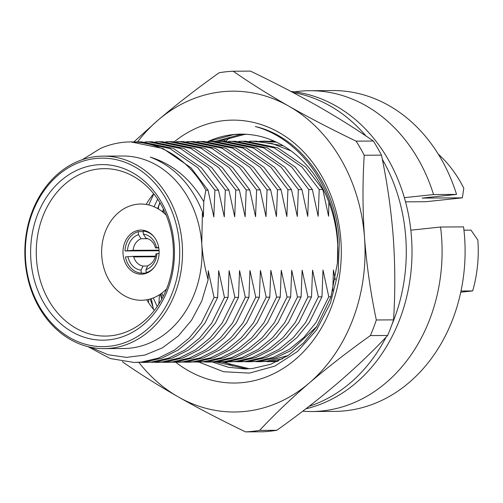 <?xml version="1.0" encoding="UTF-8"?>
<svg xmlns="http://www.w3.org/2000/svg" width="503" height="503" viewBox="0 0 503 503"><rect width="100%" height="100%" fill="white"/><g stroke="black" fill="none" stroke-linecap="round" stroke-linejoin="round"><path stroke-width="0.75" d="M25.15 260.736A96.249 78.845 89.7 0 1 103.096 156.125A96.249 78.845 89.7 0 1 182.205 244.012A96.249 78.845 89.7 0 1 104.259 348.623A96.249 78.845 89.7 0 1 25.15 260.736M103.096 156.125L122.644 156.012A96.249 78.845 89.7 0 1 201.76 243.892C202.747 256.253 204.866 268.206 208.129 279.743L208.255 270.74L214.039 297.48L217.636 297.462L218.686 270.677L224.47 297.418L228.066 297.399L229.117 270.614L234.907 297.355L238.497 297.336L239.547 270.551L245.338 297.292L248.928 297.273L249.978 270.488L255.769 297.229L259.359 297.204L260.409 270.425L266.2 297.166L269.79 297.141L270.84 270.363L276.631 297.103L280.221 297.078L281.271 270.3L287.062 297.04L290.652 297.015L291.709 270.237L297.493 296.977L301.083 296.952L302.14 270.174L307.924 296.915L311.514 296.889L298.832 322.524L286.653 337.507L272.041 349.447L255.794 357.551L238.875 361.475L228.016 361.909L235.285 361.494L252.198 357.576L268.451 349.466L283.057 337.526L295.242 322.549L307.924 296.915M25.634 260.573A94.243 77.198 89.7 0 1 95.633 158.495A94.243 77.198 89.7 0 1 179.42 244.194A94.243 77.198 89.7 0 1 109.421 346.271A94.243 77.198 89.7 0 1 25.634 260.573M174.151 244.754A87.786 71.91 89.7 0 1 108.95 339.839A87.786 71.91 89.7 0 1 30.903 260.007A87.786 71.91 89.7 0 1 96.104 164.927A87.786 71.91 89.7 0 1 174.151 244.754M173.133 245.093A83.718 68.578 89.7 0 1 106.812 336.054A83.718 68.578 89.7 0 1 36.524 259.642A83.718 68.578 89.7 0 1 105.793 168.662A83.718 68.578 89.7 0 1 173.133 245.093M154.364 310.408A81.209 66.522 89.7 0 1 146.725 299.788M410.85 230.185L440.565 227.023A160.413 131.402 89.7 0 1 441.577 237.183A160.413 131.402 89.7 0 1 311.671 411.529A160.413 131.402 89.7 0 1 302.718 411.215M440.565 227.023L463.565 226.884A160.413 131.402 89.7 0 1 464.583 237.045A160.413 131.402 89.7 0 1 334.671 411.391L311.671 411.529M203.407 216.994L202.42 211.719C191.486 184.632 174.113 166.43 150.303 157.112C172.843 164.11 190.662 178.974 203.765 201.703L203.407 216.994M130.887 141.921L163.035 148.53L190.933 167.732L208.053 190.191L205.872 190.209L203.765 201.703M82.379 159.64L100.38 148.486A110.283 90.339 89.7 0 1 130.61 141.921A110.283 90.339 89.7 0 1 205.872 190.209M214.894 190.153L197.773 167.694L169.869 148.486L138.004 141.877L141.601 141.859L173.466 148.46L201.363 167.669L218.484 190.128L214.894 190.153L213.838 216.931L208.053 190.191M138.004 141.877L134.59 141.978M225.325 190.09L208.204 167.631L180.307 148.423L148.442 141.815L152.032 141.796L183.897 148.398L211.794 167.606L228.915 190.065L225.325 190.09L224.269 216.868L218.484 190.128M148.442 141.815L145.021 141.915M235.756 190.027L218.635 167.568L190.738 148.36L158.873 141.752L162.463 141.733L194.328 148.335L222.225 167.543L239.346 190.002L235.756 190.027L234.706 216.806L228.915 190.065M158.873 141.752L155.452 141.852M246.187 189.964L229.066 167.499L201.169 148.297L169.304 141.689L172.894 141.67L204.759 148.272L232.656 167.48L249.777 189.939L246.187 189.964L245.137 216.743L239.346 190.002M169.304 141.689L165.883 141.789M256.618 189.901L239.497 167.436L211.6 148.234L179.734 141.626L183.325 141.607L215.19 148.209L243.087 167.417L260.208 189.876L256.618 189.901L255.568 216.68L249.777 189.939M179.734 141.626L176.314 141.72M267.049 189.838L249.928 167.373L222.03 148.171L190.165 141.563L193.762 141.544L225.621 148.146L253.518 167.354L270.639 189.813L267.049 189.838L265.999 216.617L260.208 189.876M190.165 141.563L186.745 141.657M277.48 189.776L260.359 167.31L232.461 148.108L200.596 141.5L204.193 141.475L236.052 148.083L263.949 167.292L281.07 189.75L277.48 189.776L276.43 216.554L270.639 189.813M200.596 141.5L197.182 141.595M287.911 189.706L270.79 167.248L242.892 148.045L211.027 141.437L214.624 141.412L246.483 148.02L274.387 167.229L291.507 189.688L287.911 189.706L286.861 216.491L281.07 189.75M211.027 141.437L207.613 141.532M298.342 189.644L281.221 167.185L253.323 147.983L221.458 141.374L225.055 141.349L256.914 147.957L284.817 167.166L301.938 189.625L298.342 189.644L297.292 216.428L291.507 189.688M221.458 141.374L218.044 141.469M154.069 206.758L157.665 199.163M308.773 189.581L291.652 167.122L263.754 147.913L231.889 141.312L235.486 141.286L267.344 147.895L295.248 167.103L312.369 189.562L308.773 189.581L307.723 216.365L301.938 189.625M231.889 141.312L228.475 141.406M153.786 193.894L148.737 204.966M158.37 208.965L158.64 206.268L160.011 202.835M162.456 211.794L163.475 209.154M319.21 189.518L302.083 167.059L274.185 147.851L242.32 141.249L245.917 141.224L277.782 147.832L305.679 167.04L322.8 189.499L319.21 189.518L318.154 216.303L312.369 189.562M242.32 141.249L238.906 141.343M163.079 210.16L163.626 212.756M328.887 202.263L328.585 216.24L322.8 189.499M290.979 150.875L272.186 143.55L252.751 141.186L249.337 141.28M252.758 141.186L256.348 141.161L283.327 145.832M276.505 142.198L259.768 141.217M261.566 141.305L264.98 141.129M263.188 141.123L274.971 141.488M273.619 141.06L270.199 141.154M271.997 141.242L274.141 141.117M404.362 197.66L433.548 194.554A160.413 131.402 89.7 0 0 309.729 90.71L332.728 90.571A160.413 131.402 89.7 0 1 456.554 194.416L433.548 194.554M294.701 91.854A160.413 131.402 89.7 0 1 309.729 90.71M405.537 201.848L425.865 201.722L462.364 197.836L422.111 198.081L456.554 194.416M462.364 197.836L463.791 188.197A120.311 98.55 89.7 0 0 438.22 154.069M460.773 292.199L472.663 290.929L461.031 291.004M472.663 290.929A120.311 98.55 89.7 0 0 477.85 240.05L471.009 230.135L463.955 230.179M276.751 361.531L277.298 361.55M277.423 361.494L269.74 361.657L278.266 361.091M271.538 361.619L268.118 361.475M266.32 361.594L269.74 361.657M282.761 358.771L270.168 361.28L259.309 361.72L266.577 361.305L288.106 355.552M255.889 361.657L259.309 361.72M332.779 290.91L333.432 269.985L335.331 279.787M316.928 326.353L290.954 350.547L275.613 357.79L259.737 361.343L248.878 361.783L256.146 361.368L273.06 357.451L289.313 349.34L303.925 337.4L316.104 322.423L328.786 296.789L331.024 296.77M245.458 361.72L248.878 361.783M235.027 361.783L245.716 361.431L262.629 357.514L278.882 349.403L293.488 337.463L305.673 322.486L318.355 296.852L321.951 296.827L323.001 270.048L328.786 296.789M321.951 296.827L309.263 322.461L297.084 337.444L282.472 349.384L266.225 357.488L249.306 361.412L238.447 361.846M161.853 299.034L160.929 293.771M311.514 296.889L312.57 270.111L318.355 296.852M163.167 296.544L161.865 293.086M224.596 361.846L228.016 361.909M153.446 309.314L151.34 298.637M157.244 306.503L153.27 297.939M202.42 211.719L201.76 243.892A96.249 78.845 89.7 0 1 123.813 348.504L104.259 348.623M301.083 296.952L288.401 322.586L276.222 337.57L261.61 349.51L245.357 357.614L228.444 361.538L221.175 361.953L217.579 361.971L224.854 361.556L241.767 357.639L258.02 349.528L272.626 337.588L284.811 322.612L297.493 296.977M214.165 361.909L217.585 361.971M290.652 297.015L277.97 322.649L265.791 337.632L251.179 349.572L234.926 357.677L218.013 361.6L210.744 362.015L207.148 362.034L214.416 361.619L231.336 357.702L247.589 349.591L262.195 337.658L274.38 322.675L287.062 297.04M203.728 361.971L207.154 362.034M280.221 297.078L267.539 322.712L255.354 337.695L240.748 349.635L224.495 357.74L207.582 361.663L196.717 362.097M193.297 362.034L203.985 361.682L220.905 357.765L237.158 349.654L251.764 337.72L263.949 322.737L276.631 297.103M269.79 297.141L257.108 322.775L244.923 337.758L230.317 349.698L214.064 357.803L197.151 361.726L189.883 362.141L186.286 362.16L193.554 361.745L210.474 357.828L226.721 349.723L241.333 337.783L253.512 322.8L266.2 297.166M182.866 362.097L186.292 362.16M259.359 297.204L246.677 322.838L234.492 337.821L219.886 349.761L203.633 357.866L186.72 361.789L179.452 362.204L175.855 362.223L183.123 361.808L200.043 357.891L216.29 349.786L230.902 337.846L243.081 322.863L255.769 297.229M172.435 362.166L175.855 362.223M248.928 297.273L236.247 322.907L224.061 337.884L209.455 349.824L193.202 357.929L176.283 361.852L169.021 362.267L165.424 362.286L172.692 361.871L189.612 357.954L205.859 349.849L220.471 337.909L232.65 322.926L245.338 297.292M162.004 362.229L165.424 362.286M238.497 297.336L225.816 322.97L213.63 337.947L199.025 349.887L182.771 357.998L165.852 361.915L158.59 362.33M151.573 362.292L162.262 361.934L179.181 358.017L195.428 349.912L210.04 337.972L222.219 322.989L234.907 297.355M228.066 297.399L215.378 323.033L203.199 338.01L188.587 349.95L172.34 358.061L155.421 361.978L144.562 362.411L151.831 361.997L168.75 358.079L184.997 349.975L199.609 338.035L211.788 323.052L224.47 297.418M141.142 362.355L144.562 362.411M217.636 297.462L204.947 323.096L192.768 338.073L178.156 350.013L161.909 358.123L144.99 362.041L134.131 362.474L141.4 362.066L158.313 358.142L174.566 350.038L189.178 338.098L201.357 323.115L214.039 297.48M87.924 346.636L110.201 358.538L134.131 362.474M90.515 347.233L107.982 354.716L126.429 357.388L144.87 355.068L162.4 347.856L178.263 336.029L191.568 320.229L201.703 301.19L208.129 279.743M146.147 204.444A81.209 66.522 89.7 0 1 153.66 193.73M159.476 294.752L158.841 304.114M148.762 299.367L148.53 302.649M391.956 324.529A160.413 131.402 -90.3 0 0 390.63 175.742A160.413 131.402 -90.3 0 0 382.318 159.288M365.964 135.986A160.413 131.402 -90.3 0 0 292.941 92.502M305.874 408.801A160.413 131.402 -90.3 0 0 396.377 175.71A160.413 131.402 -90.3 0 0 290.872 91.408M219.534 141.412L220.276 140.683M225.646 141.349L223.257 139.494M229.959 137.269L225.803 141.349M225.086 361.864L232.669 366.115M309.1 406.317A160.413 131.402 -90.3 0 0 386.09 337.111M174.378 141.67A131.44 107.667 89.7 0 1 340.883 240.17A131.44 107.667 89.7 0 1 289.571 364.071A131.44 107.667 89.7 0 1 175.729 362.223M207.902 141.519A117.406 96.174 -90.3 0 1 240.981 134.138A117.406 96.174 -90.3 0 1 337.482 241.339A117.406 96.174 -90.3 0 1 337.431 262.987L337.771 241.239C335.136 187.298 299.926 138.602 255.304 126.504C300.128 136.772 336.186 185.77 339.318 240.704L338.198 272.544L330.477 302.938L316.639 329.855L297.631 351.408L274.77 366.14L249.513 373.1L223.596 371.736L198.886 362.085M219.924 361.5L249.406 368.756M246.514 134.295L244.125 134.515L218.509 141.45M157.672 208.556L159.847 202.552M214.988 141.412L240.478 134.534L244.703 134.2M241.44 134.138L233.901 134.571L208.305 141.5M337.431 262.987L330.861 297.267L316.481 327.019L303.485 342.971L287.905 355.684L270.576 364.31L252.544 368.485L244.798 368.925L228.4 367.247L212.31 361.984M159.57 302.957L159.036 301.555M160.218 294.261L161.815 299.109M215.957 361.965L246.621 368.894M152.862 306.503L150.133 299.008M373.358 141.041C356.759 129.453 338.192 117.784 317.67 106.045C296.946 94.312 274.55 82.674 250.481 71.118L233.229 71.225C249.828 82.819 268.395 94.482 288.917 106.221C309.641 117.954 332.037 129.592 356.111 141.148L373.358 141.041A180.47 147.832 89.7 0 1 381.475 155.15L364.222 155.251C362.5 182.57 362.594 210.034 364.524 237.649A160.413 131.402 89.7 0 1 309.244 383.016A160.413 131.402 89.7 0 1 178.364 396.955A160.413 131.402 89.7 0 1 138.878 362.437M137.552 141.884A160.413 131.402 89.7 0 1 158.036 120.16A160.413 131.402 89.7 0 1 288.917 106.221A160.413 131.402 89.7 0 1 364.524 237.649C366.668 265.351 370.598 292.796 376.319 319.977L393.572 319.87C395.295 292.645 395.195 265.175 393.277 237.473C391.139 209.858 387.209 182.419 381.475 155.15M133.836 141.953L158.036 120.16C176.729 104.253 197.113 88.44 219.182 72.721A180.47 147.832 89.7 0 1 233.229 71.225M370.39 335.576C348.328 351.289 327.95 367.102 309.244 383.016C290.759 398.923 274.217 414.711 259.605 430.386L276.851 430.279C298.914 414.573 319.292 398.76 337.997 382.84C356.476 366.939 373.025 351.144 387.637 335.476L370.39 335.576A180.47 147.832 89.7 0 0 376.319 319.977M393.572 319.87A180.47 147.832 89.7 0 1 387.637 335.476M356.111 141.148A180.47 147.832 89.7 0 1 364.222 155.251M259.605 430.386A180.47 147.832 89.7 0 1 245.558 431.882C221.496 420.332 199.094 408.688 178.364 396.955C157.854 385.223 139.287 373.553 122.675 361.959A180.47 147.832 89.7 0 1 122.436 361.588M276.851 430.279A180.47 147.832 89.7 0 1 262.805 431.775L245.558 431.882M129.095 268.64A22.057 18.07 -90.3 0 0 141.192 274.204A22.057 18.07 -90.3 0 0 157.98 259.932A22.057 18.07 -90.3 0 0 153.019 235.656A22.057 18.07 -90.3 0 0 140.922 230.091A22.057 18.07 -90.3 0 0 124.134 244.364A22.057 18.07 -90.3 0 0 129.095 268.64M166.172 215.133A48.125 39.423 -90.3 0 0 111.088 220.792A48.125 39.423 -90.3 0 0 114.954 288.131A48.125 39.423 -90.3 0 0 166.619 288.86M146.417 231.103L143.135 231.122L143.361 234.153L145.958 238.208A14.034 11.5 -90.3 0 1 155.471 247.941L158.684 247.369M143.361 234.153A18.045 14.782 89.7 0 1 156.502 247.602M143.135 231.122A21.057 17.247 89.7 0 1 154.151 236.988M158.785 247.922L155.471 247.941M127.907 256.681L125.423 256.945A21.057 17.247 89.7 0 0 141.28 273.16L141.054 270.13A18.045 14.782 89.7 0 1 127.907 256.681L133.54 256.316A14.034 11.5 -90.3 0 0 143.053 266.049L147.725 266.018M155.521 256.184L133.54 256.316M133.704 256.901L155.37 256.769M141.054 270.13L143.053 266.049M146.675 273.129L141.28 273.16M159.099 253.361L155.911 253.933A14.034 11.5 -90.3 0 1 147.964 265.521L145.964 269.608L146.184 272.639L147.807 272.632M156.942 253.594A18.045 14.782 89.7 0 1 145.964 269.608M154.333 267.15A21.057 17.247 89.7 0 1 146.184 272.639M147.8 238.692L141.047 238.73L138.451 234.675L138.231 231.644L143.173 231.613M141.047 238.73A14.034 11.5 -90.3 0 0 133.1 250.324L159.049 250.167M159.086 250.746L124.983 250.953L133.1 250.324M127.466 250.689A18.045 14.782 89.7 0 1 138.451 234.675M124.983 250.953A21.057 17.247 89.7 0 1 138.231 231.644M130.61 141.921L131.17 141.921M154.993 362.349L158.583 362.33"/></g></svg>
